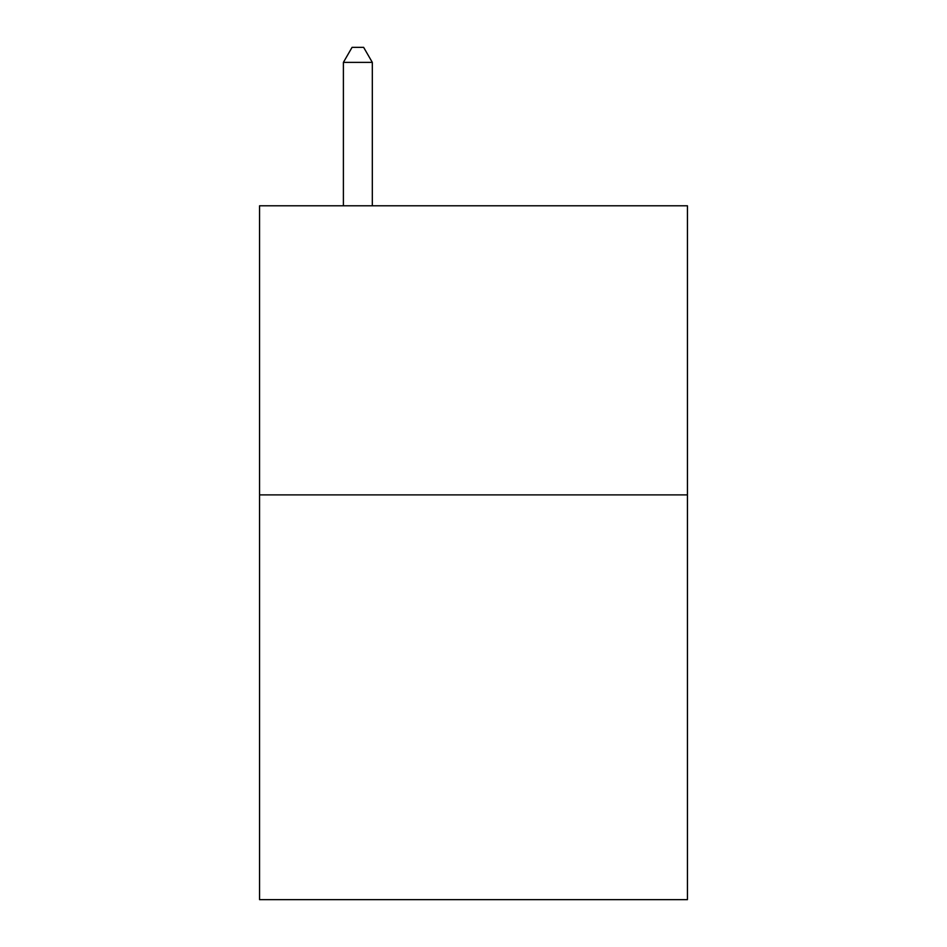 <?xml version="1.0" encoding="UTF-8"?>
<svg xmlns="http://www.w3.org/2000/svg" width="947" height="947" viewBox="0 0 947 947"><rect width="100%" height="100%" fill="white"/><g stroke="black" fill="none" stroke-linecap="round" stroke-linejoin="round"><path stroke-width="1.42" d="M687.439 494.89L687.439 899.65L259.561 899.65L259.561 205.783L687.439 205.783L687.439 494.89L259.561 494.89M372.313 205.783L372.313 62.384L343.394 62.384L343.394 205.783M343.394 62.384L352.071 47.35L363.636 47.35L372.313 62.384"/></g></svg>

